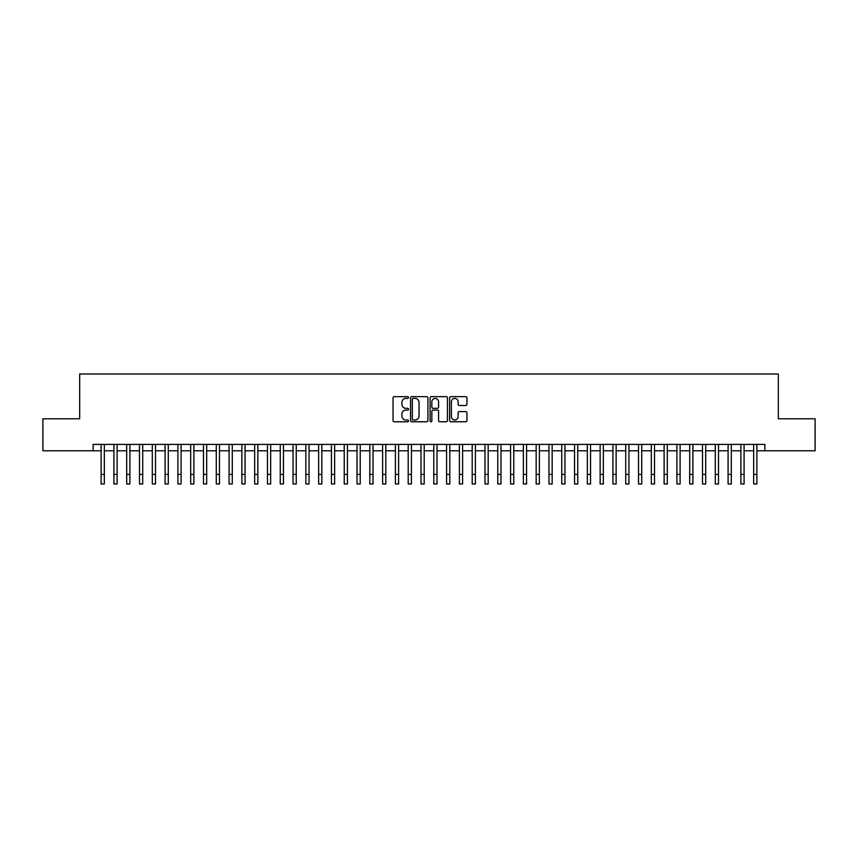 <?xml version="1.0" encoding="UTF-8"?>
<svg xmlns="http://www.w3.org/2000/svg" width="858" height="858" viewBox="0 0 858 858"><rect width="100%" height="100%" fill="white"/><g stroke="black" fill="none" stroke-linecap="round" stroke-linejoin="round"><path stroke-width="1.29" d="M408.526 397.522A0.879 0.879 0 0 0 407.647 396.643L394.305 396.643A1.255 1.255 0 0 0 393.05 397.897L393.05 420.506A1.255 1.255 0 0 0 394.305 421.761L407.647 421.761A0.879 0.879 0 0 0 408.526 420.881A0.879 0.879 0 0 0 407.647 420.002L405.92 420.002A4.022 4.022 0 0 1 401.898 415.98L401.898 414.092A4.022 4.022 0 0 1 405.92 410.081L407.647 410.081A0.879 0.879 0 0 0 408.526 409.202A0.879 0.879 0 0 0 407.647 408.322L405.92 408.322A4.022 4.022 0 0 1 401.898 404.3L401.898 402.413A4.022 4.022 0 0 1 405.92 398.402L407.647 398.402A0.879 0.879 0 0 0 408.526 397.522M465.701 405.491A1.255 1.255 0 0 0 466.956 404.236L466.956 397.897A1.255 1.255 0 0 0 465.701 396.643L450.89 396.643A1.255 1.255 0 0 0 449.624 397.897L449.624 420.506A1.255 1.255 0 0 0 450.89 421.761L465.701 421.761A1.255 1.255 0 0 0 466.956 420.506L466.956 412.837A1.255 1.255 0 0 0 465.701 411.583L459.362 411.583A1.255 1.255 0 0 0 458.108 412.837L458.108 416.645A3.357 3.357 0 0 1 454.751 420.002A3.357 3.357 0 0 1 451.383 416.645L451.383 401.759A3.357 3.357 0 0 1 454.751 398.402A3.357 3.357 0 0 1 458.108 401.759L458.108 404.236A1.255 1.255 0 0 0 459.362 405.491L465.701 405.491M93.125 450.782L42.9 450.782L42.9 418.801L79.687 418.801L79.687 374.013L778.313 374.013L778.313 418.801L815.1 418.801L815.1 450.782L764.875 450.782L764.875 444.39L93.125 444.39L93.125 450.782L101.115 450.782M427.906 397.897A1.255 1.255 0 0 0 426.641 396.643L411.829 396.643A1.255 1.255 0 0 0 410.564 397.897L410.564 420.506A1.255 1.255 0 0 0 411.829 421.761L426.641 421.761A1.255 1.255 0 0 0 427.906 420.506L427.906 397.897M431.359 396.643L446.171 396.643A1.255 1.255 0 0 1 447.436 397.897L447.436 420.506A1.255 1.255 0 0 1 446.171 421.761L439.832 421.761A1.255 1.255 0 0 1 438.577 420.506L438.577 411.336A1.255 1.255 0 0 0 437.323 410.081L433.118 410.081A1.255 1.255 0 0 0 431.853 411.336L431.853 420.881A0.879 0.879 0 0 1 430.973 421.761A0.879 0.879 0 0 1 430.094 420.881L430.094 397.897A1.255 1.255 0 0 1 431.359 396.643M104.322 450.782L113.91 450.782M117.117 450.782L126.705 450.782M129.912 450.782L139.5 450.782M142.707 450.782L152.295 450.782M155.502 450.782L165.101 450.782M168.297 450.782L177.896 450.782M181.092 450.782L190.691 450.782M193.887 450.782L203.485 450.782M206.681 450.782L216.28 450.782M219.476 450.782L229.075 450.782M232.271 450.782L241.87 450.782M245.066 450.782L254.665 450.782M257.861 450.782L267.46 450.782M270.656 450.782L280.255 450.782M283.451 450.782L293.05 450.782M296.246 450.782L305.845 450.782M309.041 450.782L318.64 450.782M321.836 450.782L331.435 450.782M334.631 450.782L344.23 450.782M347.426 450.782L357.025 450.782M360.221 450.782L369.819 450.782M373.016 450.782L382.614 450.782M385.81 450.782L395.409 450.782M398.616 450.782L408.204 450.782M411.411 450.782L420.999 450.782M424.206 450.782L433.794 450.782M437.001 450.782L446.589 450.782M449.796 450.782L459.384 450.782M462.591 450.782L472.19 450.782M475.386 450.782L484.984 450.782M488.181 450.782L497.779 450.782M500.975 450.782L510.574 450.782M513.77 450.782L523.369 450.782M526.565 450.782L536.164 450.782M539.36 450.782L548.959 450.782M552.155 450.782L561.754 450.782M564.95 450.782L574.549 450.782M577.745 450.782L587.344 450.782M590.54 450.782L600.139 450.782M603.335 450.782L612.934 450.782M616.13 450.782L625.729 450.782M628.925 450.782L638.524 450.782M641.72 450.782L651.319 450.782M654.515 450.782L664.113 450.782M667.31 450.782L676.908 450.782M680.104 450.782L689.703 450.782M692.899 450.782L702.498 450.782M705.705 450.782L715.293 450.782M718.5 450.782L728.088 450.782M731.295 450.782L740.883 450.782M744.09 450.782L753.678 450.782M756.885 450.782L764.875 450.782M413.202 398.402A0.879 0.879 0 0 0 412.323 399.281L412.323 419.122A0.879 0.879 0 0 0 413.202 420.002L415.025 420.002A4.022 4.022 0 0 0 419.047 415.98L419.047 402.413A4.022 4.022 0 0 0 415.025 398.402L413.202 398.402M438.577 401.823A3.357 3.357 0 0 0 435.221 398.466A3.357 3.357 0 0 0 431.853 401.823L431.853 407.067A1.255 1.255 0 0 0 433.118 408.322L437.323 408.322A1.255 1.255 0 0 0 438.577 407.067L438.577 401.823M101.115 474.388L104.322 474.388L104.322 483.987L101.115 483.987L101.115 444.39M104.322 474.388L104.322 444.39M113.91 483.987L117.117 483.987L113.91 483.987L113.91 444.39M117.117 483.987L117.117 444.39M126.705 483.987L129.912 483.987L126.705 483.987L126.705 444.39M129.912 483.987L129.912 444.39M139.5 483.987L142.707 483.987L139.5 483.987L139.5 444.39M142.707 483.987L142.707 444.39M152.295 483.987L155.502 483.987L152.295 483.987L152.295 444.39M155.502 483.987L155.502 444.39M165.101 483.987L168.297 483.987L165.101 483.987L165.101 444.39M168.297 483.987L168.297 444.39M177.896 483.987L181.092 483.987L177.896 483.987L177.896 444.39M181.092 483.987L181.092 444.39M190.691 483.987L193.887 483.987L190.691 483.987L190.691 444.39M193.887 483.987L193.887 444.39M203.485 483.987L206.681 483.987L203.485 483.987L203.485 444.39M206.681 483.987L206.681 444.39M216.28 483.987L219.476 483.987L216.28 483.987L216.28 444.39M219.476 483.987L219.476 444.39M229.075 483.987L232.271 483.987L229.075 483.987L229.075 444.39M232.271 483.987L232.271 444.39M241.87 483.987L245.066 483.987L241.87 483.987L241.87 444.39M245.066 483.987L245.066 444.39M254.665 483.987L257.861 483.987L254.665 483.987L254.665 444.39M257.861 483.987L257.861 444.39M267.46 483.987L270.656 483.987L267.46 483.987L267.46 444.39M270.656 483.987L270.656 444.39M280.255 483.987L283.451 483.987L280.255 483.987L280.255 444.39M283.451 483.987L283.451 444.39M293.05 483.987L296.246 483.987L293.05 483.987L293.05 444.39M296.246 483.987L296.246 444.39M305.845 483.987L309.041 483.987L305.845 483.987L305.845 444.39M309.041 483.987L309.041 444.39M318.64 483.987L321.836 483.987L318.64 483.987L318.64 444.39M321.836 483.987L321.836 444.39M331.435 483.987L334.631 483.987L331.435 483.987L331.435 444.39M334.631 483.987L334.631 444.39M344.23 483.987L347.426 483.987L344.23 483.987L344.23 444.39M347.426 483.987L347.426 444.39M357.025 483.987L360.221 483.987L357.025 483.987L357.025 444.39M360.221 483.987L360.221 444.39M369.819 483.987L373.016 483.987L369.819 483.987L369.819 444.39M373.016 483.987L373.016 444.39M382.614 483.987L385.81 483.987L382.614 483.987L382.614 444.39M385.81 483.987L385.81 444.39M395.409 483.987L398.616 483.987L395.409 483.987L395.409 444.39M398.616 483.987L398.616 444.39M408.204 483.987L411.411 483.987L408.204 483.987L408.204 444.39M411.411 483.987L411.411 444.39M420.999 483.987L424.206 483.987L420.999 483.987L420.999 444.39M424.206 483.987L424.206 444.39M433.794 483.987L437.001 483.987L433.794 483.987L433.794 444.39M437.001 483.987L437.001 444.39M446.589 483.987L449.796 483.987L446.589 483.987L446.589 444.39M449.796 483.987L449.796 444.39M459.384 483.987L462.591 483.987L459.384 483.987L459.384 444.39M462.591 483.987L462.591 444.39M472.19 483.987L475.386 483.987L472.19 483.987L472.19 444.39M475.386 483.987L475.386 444.39M484.984 483.987L488.181 483.987L484.984 483.987L484.984 444.39M488.181 483.987L488.181 444.39M497.779 483.987L500.975 483.987L497.779 483.987L497.779 444.39M500.975 483.987L500.975 444.39M510.574 483.987L513.77 483.987L510.574 483.987L510.574 444.39M513.77 483.987L513.77 444.39M523.369 483.987L526.565 483.987L523.369 483.987L523.369 444.39M526.565 483.987L526.565 444.39M536.164 483.987L539.36 483.987L536.164 483.987L536.164 444.39M539.36 483.987L539.36 444.39M548.959 483.987L552.155 483.987L548.959 483.987L548.959 444.39M552.155 483.987L552.155 444.39M561.754 483.987L564.95 483.987L561.754 483.987L561.754 444.39M564.95 483.987L564.95 444.39M574.549 483.987L577.745 483.987L574.549 483.987L574.549 444.39M577.745 483.987L577.745 444.39M587.344 483.987L590.54 483.987L587.344 483.987L587.344 444.39M590.54 483.987L590.54 444.39M600.139 483.987L603.335 483.987L600.139 483.987L600.139 444.39M603.335 483.987L603.335 444.39M612.934 483.987L616.13 483.987L612.934 483.987L612.934 444.39M616.13 483.987L616.13 444.39M625.729 483.987L628.925 483.987L625.729 483.987L625.729 444.39M628.925 483.987L628.925 444.39M638.524 483.987L641.72 483.987L638.524 483.987L638.524 444.39M641.72 483.987L641.72 444.39M651.319 483.987L654.515 483.987L651.319 483.987L651.319 444.39M654.515 483.987L654.515 444.39M664.113 483.987L667.31 483.987L664.113 483.987L664.113 444.39M667.31 483.987L667.31 444.39M676.908 483.987L680.104 483.987L676.908 483.987L676.908 444.39M680.104 483.987L680.104 444.39M689.703 483.987L692.899 483.987L689.703 483.987L689.703 444.39M692.899 483.987L692.899 444.39M702.498 483.987L705.705 483.987L702.498 483.987L702.498 444.39M705.705 483.987L705.705 444.39M715.293 483.987L718.5 483.987L715.293 483.987L715.293 444.39M718.5 483.987L718.5 444.39M728.088 483.987L731.295 483.987L728.088 483.987L728.088 444.39M731.295 483.987L731.295 444.39M740.883 483.987L744.09 483.987L740.883 483.987L740.883 444.39M744.09 483.987L744.09 444.39M753.678 483.987L756.885 483.987L753.678 483.987L753.678 444.39M756.885 483.987L756.885 444.39M113.91 474.388L117.117 474.388M126.705 474.388L129.912 474.388M139.5 474.388L142.707 474.388M152.295 474.388L155.502 474.388M165.101 474.388L168.297 474.388M177.896 474.388L181.092 474.388M190.691 474.388L193.887 474.388M203.485 474.388L206.681 474.388M216.28 474.388L219.476 474.388M229.075 474.388L232.271 474.388M241.87 474.388L245.066 474.388M254.665 474.388L257.861 474.388M267.46 474.388L270.656 474.388M280.255 474.388L283.451 474.388M293.05 474.388L296.246 474.388M305.845 474.388L309.041 474.388M318.64 474.388L321.836 474.388M331.435 474.388L334.631 474.388M344.23 474.388L347.426 474.388M357.025 474.388L360.221 474.388M369.819 474.388L373.016 474.388M382.614 474.388L385.81 474.388M395.409 474.388L398.616 474.388M408.204 474.388L411.411 474.388M420.999 474.388L424.206 474.388M433.794 474.388L437.001 474.388M446.589 474.388L449.796 474.388M459.384 474.388L462.591 474.388M472.19 474.388L475.386 474.388M484.984 474.388L488.181 474.388M497.779 474.388L500.975 474.388M510.574 474.388L513.77 474.388M523.369 474.388L526.565 474.388M536.164 474.388L539.36 474.388M548.959 474.388L552.155 474.388M561.754 474.388L564.95 474.388M574.549 474.388L577.745 474.388M587.344 474.388L590.54 474.388M600.139 474.388L603.335 474.388M612.934 474.388L616.13 474.388M625.729 474.388L628.925 474.388M638.524 474.388L641.72 474.388M651.319 474.388L654.515 474.388M664.113 474.388L667.31 474.388M676.908 474.388L680.104 474.388M689.703 474.388L692.899 474.388M702.498 474.388L705.705 474.388M715.293 474.388L718.5 474.388M728.088 474.388L731.295 474.388M740.883 474.388L744.09 474.388M753.678 474.388L756.885 474.388"/></g></svg>
